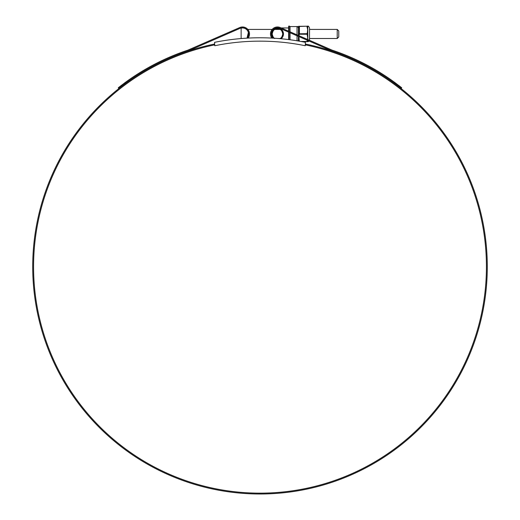 <?xml version="1.0" encoding="UTF-8"?>
<svg xmlns="http://www.w3.org/2000/svg" width="520" height="520" viewBox="0 0 520 520"><rect width="100%" height="100%" fill="white"/><g stroke="black" fill="none" stroke-linecap="round" stroke-linejoin="round"><path stroke-width="0.78" d="M305.422 42.328A228.943 228.943 0 0 0 214.578 42.328L214.747 45.734A225.576 225.576 0 0 1 305.253 45.734L305.422 42.328M337.22 29.419L338.76 30.953L338.76 36.965L337.22 38.499L337.22 29.419L309.55 29.419M247.189 30.193L247.578 30.726M247.942 31.389L248.248 32.156M248.528 33.962C246.363 39.832 246.363 39.832 248.528 33.962L247.93 36.569M247.156 37.772L247.904 36.621M246.811 38.162A5.993 5.993 0 0 0 241.735 28.015A0.702 0.702 0 0 0 241.131 28.711L241.131 38.558M305.422 44.895A226.428 226.428 0 0 1 260 493.149A226.428 226.428 0 0 1 214.578 44.895M288.652 27.963L281.203 27.963L280.261 27.553A6.987 6.987 0 0 0 271.83 38.084M270.485 33.962L270.692 32.253M394.531 83.356L395.057 82.693L401.726 87.776L401.2 88.445L394.531 83.356A227.422 227.422 0 0 0 331.675 50.889L279.923 28.334A6.136 6.136 0 0 0 271.336 33.962L271.577 32.253M305.422 44.025A227.279 227.279 0 0 1 260 494A227.279 227.279 0 0 1 214.578 44.025M256.035 493.968L258.252 493.994M255.183 493.948L254.748 493.942M265.012 493.942L263.192 493.981M261.411 493.994L262.184 493.987M262.405 493.987L260.786 494M265.401 493.935L264.115 493.961M257.426 493.987L261.105 494M248.424 32.253L247.013 38.148A6.136 6.136 0 0 0 240.078 28.334L188.325 50.889A227.422 227.422 0 0 0 125.47 83.356L118.801 88.445L118.274 87.776L124.846 82.764M272.987 38.148L271.336 33.962A6.136 6.136 0 0 0 272.987 38.148M395.057 82.693A228.274 228.274 0 0 0 331.981 50.095L280.261 27.553M248.17 38.084A6.987 6.987 0 0 0 239.739 27.553L228.956 32.253M239.739 27.553L188.019 50.095A228.274 228.274 0 0 0 124.943 82.693L125.47 83.356L123.909 84.513M121.823 85.02L120.724 85.865M119.737 86.626L119.119 87.106M118.612 87.503L118.274 87.776M118.801 88.445L119.158 88.159M119.704 87.731L122.349 85.69M122.376 85.67L123.565 84.773M395.07 83.759L397.378 85.488M397.637 85.677L400.79 88.12M401.369 87.497L400.959 87.165M400.205 86.58L399.282 85.865M395.987 83.376L395.493 83.011M288.652 39.578L288.652 32.143M288.652 31.213L288.652 26.241L289.075 26L289.075 31.395M297.037 34.866L297.037 26.566L290.05 26.566L290.05 31.818M290.05 32.747L290.05 39.761M278.772 27.963L277.472 27.963C281.086 28.346 283.088 30.342 283.465 33.962A5.993 5.993 0 0 0 277.472 27.963A5.993 5.993 0 0 0 271.472 33.962C273.637 39.832 273.637 39.832 271.472 33.962A5.993 5.993 0 0 0 273.189 38.162M279.936 38.649A5.298 5.298 0 0 0 282.769 33.962C282.113 36.777 281.255 38.291 280.195 38.499C281.249 38.298 282.106 36.784 282.769 33.962C282.106 31.135 281.249 29.62 280.195 29.419C281.255 29.627 282.113 31.141 282.769 33.962A5.298 5.298 0 0 0 277.472 28.665A5.298 5.298 0 0 0 272.175 33.962C272.838 36.784 273.689 38.298 274.749 38.499C273.689 38.298 272.831 36.784 272.175 33.962A5.298 5.298 0 0 0 274.333 38.227M272.175 33.962C272.831 31.141 273.689 29.627 274.749 29.419C273.689 29.62 272.831 31.135 272.175 33.962M281.079 38.753A5.993 5.993 0 0 0 283.465 33.962L281.079 38.753M298.435 41.028L298.435 36.407M298.435 35.477L298.467 26.533L298.467 35.49M307.639 39.488L307.639 31.72L307.112 33.962L307.814 36.166L307.814 39.559M298.818 35.639L299.24 33.962L299.221 26.319L307.697 26.195L307.814 36.166M306.95 26.195L299.221 26.481L298.623 29.419M309.498 40.294L309.55 28.047C308.776 26.345 308.159 25.727 307.697 26.195L307.508 26.195M307.45 40.332L307.138 41.607L308.113 41.678L309.12 41.061M307.138 33.794L307.508 31.194L307.814 31.753M307.508 31.194L307.814 26.41M307.138 26.481L307.814 28.62M299.221 34.125L299.013 35.724M299.409 26.468L299.409 34.229L306.95 34.229L306.95 33.69L299.221 33.794M298.623 38.499L298.656 38.844M299.13 41.145L298.682 36.511M307.138 34.125L307.508 36.731M307.138 41.438L307.281 40.261M307.639 40.417L307.639 41.613L302.334 41.724L306.95 41.724M298.864 36.595L299.319 41.178M289.075 32.325L289.075 39.63M297.037 35.796L297.037 40.794M298.467 36.419L298.467 41.035M307.814 40.489L307.814 41.509M307.788 29.023L307.788 31.239M307.788 36.68L307.788 38.896M300.865 41.457L306.95 41.457M307.508 28.964L306.95 26.468M307.45 39.403L307.508 38.955M280.195 29.419L274.749 29.419M272.161 29.419L247.839 29.419M337.22 38.499L309.55 38.499M280.195 38.499L278.2 38.499M290.05 26.566L289.075 26M297.037 26.566C297.382 26.208 297.843 26.676 298.435 27.963M298.019 40.956L298.435 39.956M298.467 26.533L298.786 26.195"/></g></svg>
